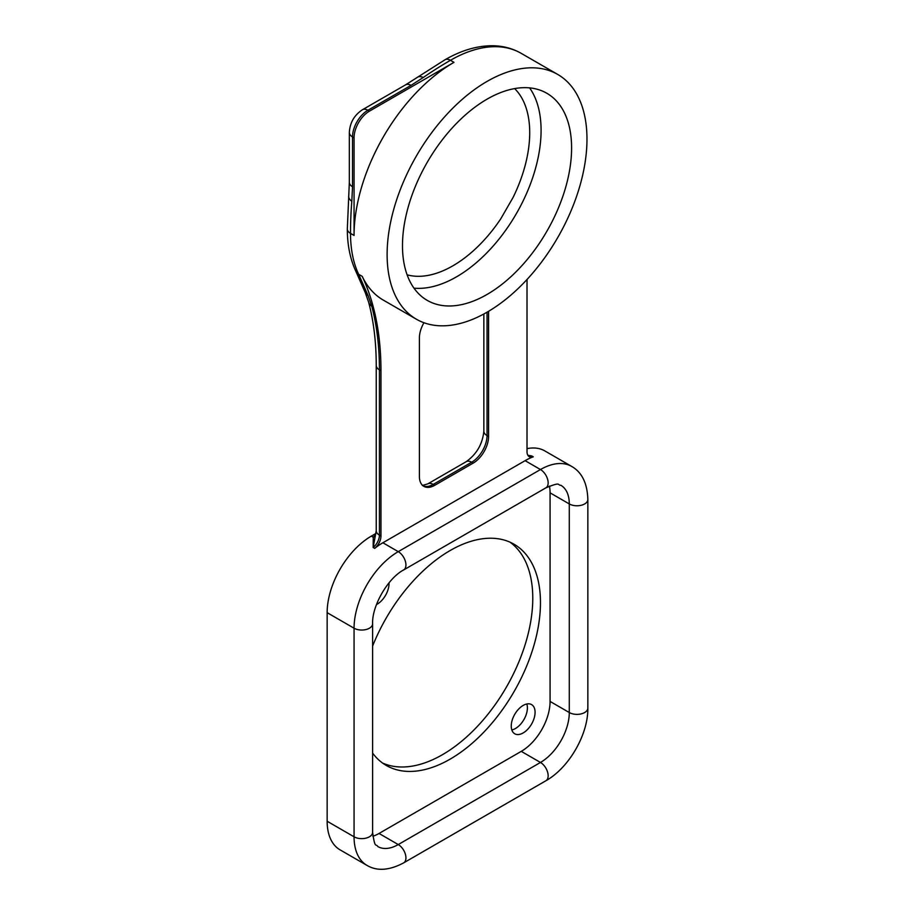 <?xml version="1.0" encoding="UTF-8"?>
<svg xmlns="http://www.w3.org/2000/svg" width="915" height="915" viewBox="0 0 915 915"><rect width="100%" height="100%" fill="white"/><g stroke="black" fill="none" stroke-linecap="round" stroke-linejoin="round"><path stroke-width="1.37" d="M527.017 448.659A62.506 36.085 -60 0 1 544.814 450.912L571.715 466.444A62.506 36.085 -60 0 0 540.468 469.544L525.096 460.668A62.506 36.085 120 0 1 533.273 456.825L531.741 455.933A10.866 6.279 -60 0 1 528.55 456.15M375.928 533.468L371.353 536.11L373.251 537.208L373.16 547.49L376.237 530.711A10.866 6.279 0 0 0 379.428 535.149A10.866 6.279 -60 0 1 373.16 547.49L374.693 548.382A10.866 6.279 120 0 0 380.96 536.041L380.96 370.724A326.129 188.296 120 0 0 362.191 276.33A141.322 81.595 120 0 0 383.328 300.12L416.382 319.209A141.322 81.595 -60 0 1 387.114 254.507A141.322 81.595 -60 0 1 448.796 112.293A141.322 81.595 -60 0 1 557.704 74.424A141.322 81.595 -60 0 1 586.973 139.126A141.322 81.595 -60 0 1 525.279 281.351A141.322 81.595 -60 0 1 416.382 319.209M327.147 821.258L354.059 836.79A62.506 36.085 -60 0 0 367.007 865.407L340.094 849.875A62.506 36.085 -60 0 1 327.147 821.258L327.147 612.673A62.506 36.085 -60 0 1 371.353 536.11M510.055 542.195A127.734 73.749 -60 0 1 524.821 645.635A127.734 73.749 -60 0 1 442.46 754.692A127.734 73.749 -60 0 1 382.55 763.03M526.823 703.978A16.847 9.733 -60 0 1 515.477 728.5A16.847 9.733 -60 0 1 511.828 729.953M525.096 460.668L382.882 542.767A62.506 36.085 120 0 0 374.693 548.382M375.241 536.247L373.251 537.208L375.653 534.623M527.864 455.27L531.741 455.933L528.047 455.567M527.086 279.407A326.129 188.296 120 0 0 527.017 286.406L527.017 451.713A10.866 6.279 120 0 0 529.259 456.688A10.866 6.279 120 0 0 533.273 456.825M423.954 322.732A21.743 12.558 120 0 0 419.39 337.978L419.39 476.418A21.743 12.558 120 0 0 423.897 486.368A21.743 12.558 120 0 0 434.774 485.293L473.204 463.104A21.743 12.558 120 0 0 488.576 436.478L488.576 311.306M417.091 77.432A10.866 6.828 55.2 0 1 423.29 77.489L411.052 85.358A10.866 6.279 -120 0 0 405.62 84.82L445.01 59.761C461.446 50.245 477.493 45.578 493.174 45.75C503.364 45.967 512.675 48.484 521.115 53.299A141.322 81.595 120 0 0 450.454 60.299A10.866 6.279 -120 0 0 445.01 59.761M369.431 111.161L453.989 62.346A141.322 81.595 120 0 0 354.059 235.43L354.059 137.788A21.743 12.558 -60 0 1 369.431 111.161L367.887 110.269A21.743 12.558 120 0 0 352.515 136.907A10.866 6.279 180 0 1 349.336 132.469C349.907 122.69 354.277 115.118 362.454 109.731A10.866 6.279 60 0 1 367.887 110.269L411.052 85.358M487.043 99.175A119.579 69.037 -60 0 1 546.827 93.261A119.579 69.037 -60 0 1 565.161 189.085A119.579 69.037 -60 0 1 487.043 294.458A119.579 69.037 120 0 1 427.248 300.383A119.579 69.037 120 0 1 408.925 204.56A119.579 69.037 120 0 1 487.043 99.175M529.591 87.874A119.579 69.037 -60 0 1 541.085 130.376A119.579 69.037 -60 0 1 456.528 276.833A119.579 69.037 -60 0 1 413.969 288.145M407.106 274.82A108.713 62.769 120 0 0 500.734 218.857L512.972 197.651A108.713 62.769 120 0 0 529.716 132.698A108.713 62.769 120 0 0 514.63 88.595M512.972 197.651L500.734 218.857M368.104 295.659L365.382 292.903L368.676 302.373A10.866 7.675 165.2 0 0 371.753 306.159L368.104 295.659L358.657 274.294A141.322 81.595 120 0 1 350.548 236.036A141.322 81.595 120 0 1 350.514 233.382L354.059 235.43M549.4 486.071A40.763 23.538 -60 0 1 550.075 492.842L550.075 701.428A40.763 23.538 -60 0 1 521.253 751.364L379.039 833.462A40.763 23.538 -60 0 1 372.84 836.264M523.174 705.431A16.847 9.733 120 0 0 512.16 720.277A16.847 9.733 120 0 0 514.745 733.773A16.847 9.733 120 0 0 523.174 732.938A16.847 9.733 120 0 0 534.177 718.092A16.847 9.733 120 0 0 531.592 704.596A16.847 9.733 120 0 0 523.174 705.431M376.465 604.598A16.847 9.733 120 0 0 377.117 604.232A16.847 9.733 120 0 0 389.012 582.855M372.611 753.102A127.734 73.749 120 0 0 386.279 765.455A127.734 73.749 120 0 0 450.146 759.13A127.734 73.749 120 0 0 533.594 646.562A127.734 73.749 120 0 0 514.013 544.208A127.734 73.749 120 0 0 450.146 550.533A127.734 73.749 120 0 0 372.611 646.082M379.039 833.462L398.254 844.556A40.763 23.538 120 0 1 377.872 846.581C375.836 843.092 375.059 849.68 372.611 832.353A10.866 6.279 0 0 1 369.431 836.79A10.866 6.279 0 0 1 354.059 836.79L354.059 628.205L327.147 612.673M403.687 569.931C387.937 578.097 371.81 606.039 372.611 623.767A10.866 6.279 180 0 1 369.431 628.205A10.866 6.279 180 0 1 354.059 628.205A62.506 36.085 -60 0 1 398.254 551.642A10.866 6.279 60 0 1 405.94 564.955A10.866 6.279 60 0 1 403.687 569.931L545.9 487.832A10.866 6.279 -120 0 0 548.154 482.857A10.866 6.279 -120 0 0 540.468 469.544L398.254 551.642L382.882 542.767M571.715 466.444C581.951 472.323 587.338 483.337 587.853 499.499A10.866 6.279 180 0 1 584.662 503.936A10.866 6.279 180 0 1 569.29 503.936L550.075 492.842M550.075 701.428L569.29 712.533A10.866 6.279 0 0 0 584.662 712.533A10.866 6.279 0 0 0 587.853 708.096C588.196 734.539 568.981 767.822 545.9 780.747A10.866 6.279 -120 0 0 548.154 775.771A10.866 6.279 -120 0 0 540.468 762.458L521.253 751.364M545.9 487.832C562.119 481.279 556.812 485.259 560.849 485.27A40.763 23.538 120 0 1 569.29 503.936L569.29 712.533A40.763 23.538 120 0 1 540.468 762.458L398.254 844.556A10.866 6.279 60 0 1 405.94 857.87A10.866 6.279 60 0 1 403.687 862.856L545.9 780.747M380.96 370.724L379.428 369.843L379.428 535.149L380.96 536.041M453.989 62.346L450.454 60.299A440.39 254.256 180 0 0 423.29 77.489M362.191 276.33L358.657 274.294A10.866 8.246 -25.4 0 1 355.889 271.366C350.171 259.105 347.311 244.957 347.334 228.944L349.336 182.302A10.866 6.279 0 0 0 352.515 186.74L352.515 136.907L354.059 137.788M347.334 228.944A10.866 6.279 180 0 0 350.514 233.382A440.39 254.256 60 0 1 351.818 201.266L352.515 186.74M351.818 201.266A10.866 6.828 -175.2 0 1 348.672 195.924M371.753 306.159A326.129 188.296 -60 0 1 379.428 369.843A10.866 6.279 180 0 1 376.237 365.405L376.237 530.711M422.364 485.488L427.797 483.875A10.866 6.279 60 0 1 433.23 484.412A21.743 12.558 -60 0 1 423.153 485.876M473.204 463.104L471.671 462.212A10.866 6.279 -120 0 0 466.227 461.675C476.692 454.149 482.571 443.969 483.852 431.148A10.866 6.279 0 0 0 487.043 435.586A21.743 12.558 -60 0 1 471.671 462.212L433.23 484.412L434.774 485.293M487.043 312.209L487.043 435.586L488.576 436.478M587.853 499.499L587.853 708.096M367.007 865.407C377.094 871.343 389.321 870.485 403.687 862.856M375.104 536.567L374.727 537.311M521.115 53.299L557.704 74.424M362.454 109.731L405.62 84.82M349.336 182.302L349.336 132.469M365.382 292.903L355.889 271.366M368.676 302.373C373.697 321.382 376.214 342.393 376.237 365.405M427.797 483.875L466.227 461.675M483.852 431.148L483.852 313.994M372.611 623.767L372.611 832.353"/></g></svg>
